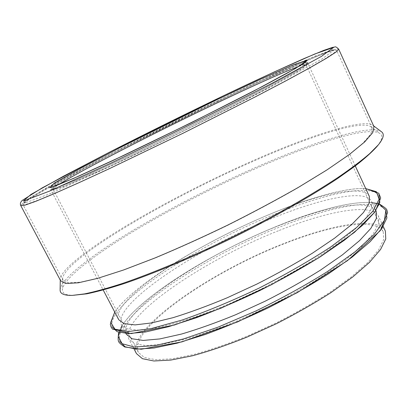 <?xml version="1.0" encoding="UTF-8"?>
<svg xmlns="http://www.w3.org/2000/svg" width="408" height="408" viewBox="0 0 408 408"><rect width="100%" height="100%" fill="white"/><g stroke="black" fill="none" stroke-linecap="round" stroke-linejoin="round"><path stroke-width="0.31" stroke-dasharray="2.04 1.53" d="M284.886 243.55C331.816 225.007 376.252 217.357 383.275 231.948L383.647 239.674L378.548 249.976L367.71 262.574L351.247 276.971L329.72 292.449C313.155 303.047 295.254 313.247 276.012 323.044L247.029 336.238C227.858 343.939 210.054 350.038 193.606 354.542L172.161 358.8L155.565 359.698L144.289 357.454L138.394 352.446C127.821 328.894 212.165 271.335 284.886 243.55M136.456 353.614C125.751 329.593 211.466 271.157 285.258 242.939C332.928 224.094 378.211 216.25 385.387 231.127M279.235 230.459C326.885 211.283 371.866 202.526 378.542 216.306L378.69 223.676L373.274 233.687L362.029 246.075L345.066 260.365L322.963 275.854C305.99 286.518 287.681 296.84 268.03 306.821L238.481 320.356C218.969 328.318 200.884 334.703 184.222 339.507L162.552 344.23L145.875 345.581L134.64 343.765L128.892 339.15C119.09 316.817 205.51 259.243 279.235 230.459M126.358 334.305C116.861 312.543 203.521 255.255 277.221 226.287C324.86 206.999 369.745 197.931 376.247 211.344M273.181 217.918C320.805 198.41 365.491 188.726 371.652 201.399L371.576 208.294L365.915 217.841L354.419 229.811L337.217 243.749L314.894 258.983C297.794 269.53 279.378 279.796 259.651 289.792L230.036 303.435C210.513 311.534 192.454 318.107 175.848 323.151L154.311 328.277L137.812 330.082L126.791 328.741L121.283 324.595C112.394 303.975 199.532 247.268 273.181 217.918M118.738 319.729C112.358 306.77 151.587 275.181 199.573 248.375C220.315 236.742 241.623 226.256 263.497 216.918L271.157 213.721C318.775 194.106 363.355 184.11 369.352 196.411M254.373 160.793C308.851 136.802 360.794 119.804 370.892 126.72L372.035 128.102L370.836 134.008L362.901 143.193L347.845 155.576L325.778 170.784L297.406 188.139C275.767 200.501 252.598 212.874 227.899 225.257C203.016 237.272 179.076 248.079 156.08 257.683L125.016 269.571L99.506 277.777L80.509 282.147L68.386 282.831L62.975 280.179L62.582 278.429C65.504 258.024 169.82 197.589 254.373 160.793M74.654 295.31C66.346 295.494 62.271 293.648 62.424 289.787C63.204 279.062 91.79 256.795 129.514 233.764C167.734 210.548 214.659 186.492 258.942 167.173C314.843 142.79 368.689 125.776 379.986 133.523C383.143 135.762 382.112 140.112 376.9 146.584M60.119 289.889C60.914 279.098 89.913 256.591 128.081 233.33C166.75 209.875 214.169 185.569 258.937 166.015C315.486 141.316 370.076 123.971 381.475 131.759M60.665 280.832L60.267 279.072C61.016 269.367 89.286 248.008 126.643 225.563C164.48 202.939 210.931 179.194 254.607 159.951C309.8 135.624 362.574 118.289 372.815 125.282L373.968 126.669M20.798 205.668C20.359 203.133 50.816 185.895 90.551 165.118C130.815 144.09 179.831 119.687 224.895 98.155C282.851 70.457 336.671 46.624 338.737 49.225M298.947 66.407C303.312 64.836 305.653 64.296 305.975 64.78L303.736 67.085L295.861 72.145L263.027 90.377C240.465 102.321 212.012 116.821 181.861 131.702C151.679 146.508 122.834 160.206 99.598 170.794L65.122 185.686L56.309 188.833L53.111 189.205C52.928 188.654 54.784 187.129 58.691 184.625M119.748 341.43C112.766 316.567 203.25 257.086 280.174 226.863C329.715 206.871 377.043 197.095 385.927 210.451M121.956 325.885C140.561 296.239 214.21 251.231 279.388 225.236C316.914 210.14 352.752 200.69 372.264 202.72M377.66 203.73L379.46 204.332M112.093 326.818C106.376 303.659 197.426 245.188 274.176 214.414C323.58 194.121 370.505 183.401 379.022 195.473M114.76 312.12C126.291 294.989 159.508 270.876 197.865 249.334C219.749 237.063 242.225 226.001 265.297 216.153L273.385 212.777C310.891 197.416 346.55 187.379 365.752 188.618M217.561 102.653C264.935 80.039 306.745 61.639 308.081 63.776L305.811 66.116L297.82 71.252L264.466 89.775L240.072 102.541L181.917 131.809L151.694 146.513L98.246 171.564L63.22 186.691L54.274 189.888L51.031 190.261C50.837 185.905 144.616 137.333 217.561 102.653M217.403 101.618L261.446 81.039L294.397 66.677L308.586 62.138L296.59 70.686L255.515 93.101C214.256 114.383 170.896 135.884 125.424 157.6L74.368 180.831L50.842 189.822L55.233 185.105L81.345 170.182L121.502 149.073L217.403 101.618M223.742 97.757L275.599 73.491L315.649 55.937L334.652 49.49L322.493 58.711L273.64 85.527C222.804 111.807 169.147 138.419 112.669 165.368L50.852 193.372L24.419 203.184L31.936 196.411L64.362 178.036L112.047 153.02L223.742 97.757M224.4 98.456C281.622 71.114 334.575 47.675 336.585 50.245L333.902 53.04L324.385 59.191L307.714 68.784L284.055 81.641L254.23 97.262L182.651 133.299L110.42 168.025L79.846 182.121L55.228 193.02L37.454 200.384L26.77 204.168L22.925 204.581C22.481 202.093 52.459 185.12 91.688 164.602C131.437 143.846 179.887 119.722 224.4 98.456M383.275 231.948L305.975 64.78C305.561 63.174 305.674 62.082 306.311 61.511M50.322 187.471C50.602 187.073 51.53 187.649 53.111 189.205L138.394 352.446M383.245 226.486L378.542 216.306M134.089 349.085L128.892 339.15M379.537 204.143C373.499 201.741 360.177 201.613 341.506 205.479C322.881 209.503 302.18 216.087 279.398 225.231C240.883 240.924 205.321 259.493 172.696 280.928C154.897 292.893 140.77 304.302 130.315 315.155C125.465 320.77 122.267 324.998 120.722 327.838L118.646 332.515M375.916 210.62L371.652 201.399M125.99 333.596L121.283 324.595M365.721 188.552C356.99 188.226 347.596 189.2 329.69 193.596C312.533 198.059 293.765 204.449 273.385 212.777L263.497 216.918M114.724 312.059C125.123 296.259 159.451 270.652 197.865 249.334L199.573 248.375M355.286 165.959L308.081 63.776L308.071 63.036L305.597 65.05L293.413 72.527L264.226 88.505L207.973 117.422L143.947 148.803L89.449 174.185L57.038 187.874L50.454 189.802L51.031 190.261L103.193 290.006M372.035 128.102L336.585 50.245L333.912 49.45L328.71 50.918L303.46 61.078L253.669 83.614L223.747 97.752C183.835 116.912 144.962 136.175 107.141 155.54L73.297 173.237L45.966 188.17L28.203 198.793L24.495 201.481C21.547 204.337 23.174 203.551 22.925 204.581L62.975 280.179M62.582 278.429L62.424 289.787M370.892 126.72L379.986 133.523M60.267 279.072L60.251 280.056M372.815 125.282L373.606 125.868"/><path stroke-width="0.61" d="M383.245 226.486L385.387 231.127L385.764 238.971L380.593 249.436L369.592 262.237L352.864 276.874L330.98 292.618C314.135 303.394 295.928 313.767 276.354 323.733L246.871 337.161C227.373 344.99 209.263 351.191 192.545 355.761L170.743 360.085L153.887 360.988L142.438 358.698L136.456 353.614L134.089 349.085M375.916 210.62L376.247 211.344L376.324 218.561L370.826 228.414L359.499 240.664L342.455 254.837L320.28 270.244C303.266 280.867 284.922 291.174 265.246 301.155L235.671 314.726C216.158 322.733 198.079 329.18 181.438 334.07L159.814 338.926L143.193 340.425L132.029 338.767L126.358 334.305L125.99 333.596M355.286 165.959L369.352 196.411L369.194 203.143L363.452 212.537L351.869 224.364L334.585 238.185L312.191 253.332C295.045 263.838 276.599 274.089 256.846 284.09L227.21 297.774C207.682 305.913 189.628 312.548 173.048 317.674L151.552 322.937L135.114 324.895L124.165 323.712L118.738 319.729L103.193 290.006M373.606 125.868L381.475 131.759C384.622 133.987 383.591 138.327 378.395 144.779L376.9 146.584C371.969 152.087 364.696 158.595 355.088 166.107L337.533 178.556C310.723 196.401 273.554 217.52 233.789 237.226C193.912 256.714 154.499 273.273 124.001 283.626C109.528 288.293 97.165 291.684 86.904 293.816L72.313 295.392C64.025 295.576 59.961 293.74 60.119 289.889L60.251 280.056M378.395 144.779L369.668 153.632C361.641 160.523 351.293 168.326 338.609 177.041C311.462 195.09 273.763 216.495 233.422 236.482C192.969 256.25 153.01 273.054 122.145 283.555C107.503 288.283 95.003 291.725 84.65 293.877L72.313 295.392M338.737 49.225L373.968 126.669L372.744 132.626L364.706 141.913L349.452 154.438L327.083 169.835L298.314 187.425C276.364 199.956 252.863 212.507 227.807 225.068C202.562 237.257 178.281 248.222 154.958 257.968L123.471 270.025L97.624 278.353L78.392 282.795L66.132 283.499L60.665 280.832L20.798 205.668L24.694 205.25L35.501 201.424L53.504 193.973L78.448 182.927L109.446 168.637L182.708 133.416L255.311 96.864L285.544 81.024L309.514 67.998L326.4 58.283L336.034 52.051L338.737 49.225C336.763 47.175 335.442 46.441 334.779 47.017L332.387 47.43L323.886 50.327L304.414 58.405C280.082 69.136 252.924 81.682 222.941 96.038C184.181 114.674 146.283 133.426 109.247 152.301L42.253 187.853L22.18 200.45C20.4 202.261 19.936 204 20.798 205.668M222.921 96.048L274.757 71.696L314.762 54.004L333.688 47.374L321.433 56.401L272.483 83.059C221.585 109.278 167.892 135.889 111.415 162.899L49.643 191.066L23.297 201.073L30.916 194.478L63.429 176.241L111.18 151.312L222.921 96.048M216.556 99.863L260.579 79.213L293.495 64.734L307.617 60.042L295.545 68.427L254.383 90.719C213.083 111.95 169.692 133.452 124.221 155.219L73.2 178.571L49.745 187.726L54.218 183.156L80.407 168.356L120.62 147.319L216.556 99.863M58.691 184.625C81.049 170.365 155.749 132.166 217.036 102.979C252.705 85.961 284.896 71.456 298.947 66.407M385.927 210.451L386.901 217.979L381.786 228.465L370.199 241.658L352.196 257.055L328.369 273.885C309.937 285.529 289.971 296.81 268.479 307.729C246.713 318.092 225.593 327.027 205.127 334.529L177.251 343.138L154.066 348.009L136.547 349.136L125.118 346.795L119.748 341.43M372.264 202.72L377.66 203.73M379.46 204.332L385.866 210.253L384.413 220.351L374.187 234.447L354.929 251.915L327.374 271.611C305.373 285.386 281.505 298.529 255.77 311.039L218.03 327.16L183.529 338.926L155.04 345.591L134.329 347.045L122.114 343.715L118.238 336.36L121.956 325.885M379.022 195.473L379.828 202.455L374.508 212.42L362.686 225.15L344.429 240.174L320.336 256.744C301.726 268.275 281.612 279.521 259.993 290.481C238.119 300.925 216.934 309.998 196.447 317.705L168.616 326.686L145.574 331.985L128.275 333.581L117.132 331.714L112.093 326.818M365.752 188.618L376.37 191.694L379.149 199.221L372.805 211.268L356.648 227.45L330.99 246.779C309.555 260.804 285.513 274.615 258.876 288.211C231.846 301.022 206.239 311.641 182.05 320.066L151.077 328.603L128.403 331.531L114.985 329.21L110.716 322.412L114.76 312.12M306.311 61.511L302.573 64.168L287.436 73.012L261.778 86.838L191.617 122.553L113.297 160.354L78.795 176.108L57.054 185.263L50.322 187.471M118.646 332.515C117.999 338.186 118.019 341.221 118.718 341.613C118.779 342.506 120.783 344.291 124.731 346.973L141.173 349.253L181.937 341.884L237.665 321.881L297.218 292.669L347.407 260.702L380.353 230.566L387.6 212.517L386.901 210.166C386.957 209.156 384.499 207.147 379.537 204.143M365.721 188.552L378.787 193.249L380.7 198.013L375.08 211.788L354.358 232.422L318.444 257.953L271.626 284.626L220.947 308.198L174.491 324.992L131.141 333.616L112.45 329.083L110.966 326.834L110.318 324.227L114.724 312.059"/></g></svg>
